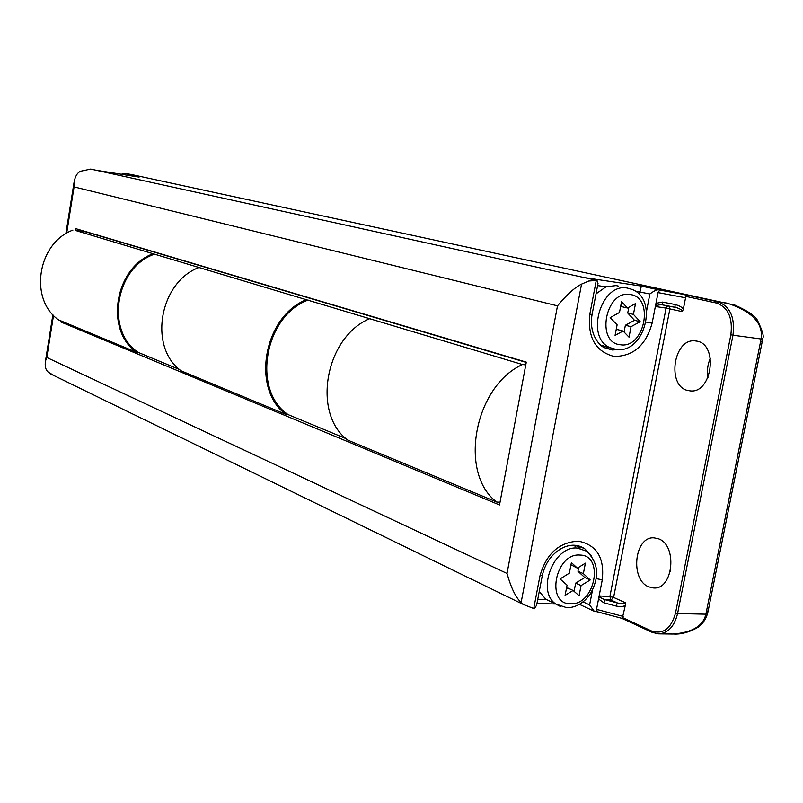 <?xml version="1.0" encoding="UTF-8"?>
<svg xmlns="http://www.w3.org/2000/svg" width="803" height="803" viewBox="0 0 803 803"><rect width="100%" height="100%" fill="white"/><g stroke="black" fill="none" stroke-linecap="round" stroke-linejoin="round"><path stroke-width="1.2" d="M707.955 377.52C706.831 370.856 707.624 364.421 710.334 358.208M670.274 571.565L670.495 555.525M131.431 175.867L136.299 175.947L125.007 173.468L131.19 174.462L734.976 305.14C748.436 311.203 756.045 316.512 757.791 321.049C762.529 330.946 764.165 336.748 762.699 338.454L761.103 338.986L732.978 335.212C735.126 317.366 730.078 306.224 717.832 301.777L727.257 303.163C752.16 311.454 763.442 323.398 761.103 338.986L705.887 614.185C703.247 625.908 692.296 632.533 673.044 634.039L658.731 633.848M131.592 174.542L132.214 174.683M581.563 284.111C574.818 287.434 566.798 294.681 557.503 305.853L74.077 186.898L74.027 182.562C75.03 176.58 77.198 172.816 80.551 171.26L90.719 169.072L597 280.398L588.81 281.01L581.563 284.111L521.157 602.37L523.626 604.599L534.407 608.784L536.645 605.161L542.266 575.731M64.481 322.344L60.747 321.933L499.516 504.957L526.296 362.133L75.723 228.644L75.432 230.451L86.212 231.957L526.236 362.424M60.747 321.933L60.918 320.859M55.086 376.145L48.351 372.211C45.651 369.982 44.687 366.278 45.47 361.089L46.785 357.496L507.014 573.452C511.27 588.368 515.988 598.004 521.157 602.37M131.331 175.857L138.859 177.061M592.443 590.335L589.613 604.93L594.23 611.264L597.432 611.816L596.529 609.357L598.546 598.998L600.182 596.007C599.47 597.101 601.106 598.335 605.101 599.721L617.356 602.933C622.977 604.167 625.597 604.077 625.216 602.651L625.366 605.171L622.476 617.557L651.655 631.038C663.168 634.651 671.117 628.679 675.514 613.121L730.86 334.821C732.908 317.868 728.12 307.278 716.497 303.052L717.832 301.777L685.14 294.701L685.571 297.783L683.293 309.426L682.209 311.614C682.921 310.671 681.085 309.346 676.698 307.659L661.823 304.769C657.998 304.839 656.192 305.471 656.402 306.666L655.971 303.353L652.126 323.147C645.893 345.37 633.186 356.462 614.014 356.442C595.575 351.563 587.505 337.511 589.814 314.254L596.288 280.337M533.694 608.734L539.947 575.942C546.261 553.739 559.099 542.145 578.471 541.152C596.719 544.926 604.659 557.814 602.27 579.816L596.348 578.662M683.293 309.426C682.56 307.469 679.83 305.823 675.092 304.498L662.435 302.089L655.971 303.353L658.058 292.613L659.715 290.114C657.898 289.1 654.616 290.395 649.868 293.988L646.535 311.213M584.945 277.677L641.356 286.069L639.339 294.571M658.631 289.863L685.14 294.701M675.092 304.498L675.062 307.258L662.686 304.899M625.216 602.651L613.612 597.422L669.923 308.804L669.23 306.144M658.34 538.743C677.732 544.916 673.366 589.964 653.552 587.957L648.854 586.893C629.743 579.896 634.42 536.023 654.064 537.849L658.34 538.743M697.255 341.195C718.494 344.979 712 393.209 690.58 390.931L687.559 390.449C666.671 385.781 673.406 338.766 694.695 340.833L697.255 341.195M708.105 611.234L707.433 613.994L705.887 614.185L677.581 613.582L732.978 335.212L730.86 334.821M622.476 617.557L621.783 618.31L597.362 611.766M616.182 606.064L617.356 602.933L611.003 600.052L613.612 597.422L609.889 596.559L611.003 600.052L605.101 599.721L603.906 602.842L616.182 606.064C620.94 606.887 624.001 606.596 625.366 605.171M682.209 311.614L666.099 308.101L667.594 305.833M546.783 599.721L537.729 599.49M539.255 591.51L546.211 599.7M575.801 546.602L573.513 545.247M576.895 545.528L579.977 548.369M567.069 585.126L565.101 595.364L573.101 590.456L579.104 595.746L581.061 585.568L590.205 579.957L583.369 573.643L585.387 563.154L577.397 568.143L571.395 562.602L569.367 573.141L560.052 578.953L567.069 585.126M577.397 568.143L570.973 564.81M583.369 573.643L577.959 571.254L578.722 567.319M590.205 579.957L584.795 577.548L577.959 571.254M581.061 585.568L575.671 583.129L584.795 577.548M574.095 591.329L575.671 583.129M573.101 590.456L567.731 587.987L566.356 588.83M579.224 546.07L584.714 548.73L591.159 555.405M620.147 349.496L612.308 349.978L604.89 347.84C600.142 346.555 588.569 334.61 592.082 314.485M609.688 347.759L605.171 347.97M597 280.398L598.014 283.419L592.112 314.354L589.814 314.254M618.551 286.119L616.092 285.577L606.034 286.822L596.017 293.848M601.638 345.782L605.713 346.464M617.116 324.834L615.088 335.373L623.088 331.017L629.03 337.16L631.048 326.67L640.192 321.692L633.426 314.395L635.504 303.584L627.514 308.021L621.572 301.617L619.484 312.477L610.17 317.647L617.116 324.834M627.514 308.021L621.833 306.686L620.809 305.592M633.426 314.395L627.735 313.029L628.839 307.288M640.192 321.692L634.49 320.307L627.735 313.029M631.048 326.67L625.376 325.265L634.49 320.307M624.072 332.03L625.376 325.265M623.088 331.017L617.427 329.581L616.052 330.334M500.028 502.236L496.716 502.036C458.252 473.399 474.171 386.323 522.462 364.532L525.774 364.903M522.462 364.532L75.432 230.451M152.59 253.919C114.638 268.232 104.661 329.973 136.359 352.226L58.539 319.875C28.778 299.208 37.611 242.918 72.932 230.1M136.359 352.226L138.277 352.427C105.133 331.067 115.431 267.289 154.497 254.18M179.651 369.601L138.277 352.427M306.013 299.8C263.394 317.095 251.088 389.355 286.039 414.448L181.197 370.866C148.455 347.739 159.104 282.837 198.512 267.65M286.039 414.448L288.167 414.629C251.6 390.619 264.307 315.981 308.141 300.071M346.173 438.709L288.167 414.629M496.716 502.036L347.86 440.154C311.755 413.967 325.085 337.36 369.47 318.781M651.885 632.172L621.813 618.26M139.09 177.102L96.36 170.266M641.356 286.069L656.111 289.271M46.785 357.496L53.52 315.368M66.659 233.241L74.077 186.898M557.503 305.853L507.014 573.452M135.336 175.907L136.008 175.847M136.299 175.947L133.609 175.827M123.281 174.572L125.007 173.468L121.253 174.241M603.906 602.842L598.546 598.998L602.27 579.816M656.402 306.666L666.099 308.101L609.889 596.559L600.182 596.007M652.126 323.147L646.104 322.073M635.193 291.098L649.868 293.988M685.571 297.783L658.058 292.613M662.425 304.849L662.435 302.089M716.497 303.052L685.391 296.287M762.659 338.806L762.177 341.857L760.642 341.857M762.147 341.998L708.206 610.712L706.55 611.414M651.655 631.038L651.996 632.282L658.33 633.848C667.945 633.326 674.359 626.571 677.581 613.582L675.514 613.121M596.529 609.357L623.168 616.413M589.613 604.93L583.068 601.889M545.096 598.918L555.656 603.936L566.948 607.781C576.062 607.55 583.791 603.023 590.145 594.18C599.821 577.066 598.616 562.722 586.561 551.169L577.357 548.058C553.829 545.408 536.143 590.898 555.656 603.936L560.594 606.586M570.531 603.786C594.913 605.532 604.729 555.034 579.917 555.054C555.244 552.785 545.367 604.468 570.531 603.786M539.947 575.942L542.356 575.249C545.247 563.054 551.681 554.08 561.658 548.329C569.979 544.043 577.668 544.173 584.714 548.73L577.367 545.618M597.593 285.587L606.034 286.822M600.895 345.18L616.182 349.425C644.287 354.153 659.072 299.569 632.122 289.451L627.394 288.076C601.186 282.475 584.975 336.899 609.648 347.518L615.6 349.335M630.114 294.54C605.542 289.702 595.374 342.981 620.438 344.748C644.709 348.994 654.826 296.98 630.114 294.54M50.047 373.686L523.616 604.599M45.47 361.089L52.898 314.696M65.846 233.733L74.027 182.562M675.062 307.258L674.219 307.087M707.353 614.295C705.446 619.454 703.057 623.138 700.206 625.376C700.878 626.069 686.816 634.771 674.229 634.049M597.392 611.846L621.783 618.31L651.996 632.282L658.33 633.848M594.23 611.264L579.666 604.468M579.716 604.559L579.144 604.539M555.726 603.986L536.956 603.535M694.695 340.833L696.944 341.124"/></g></svg>
